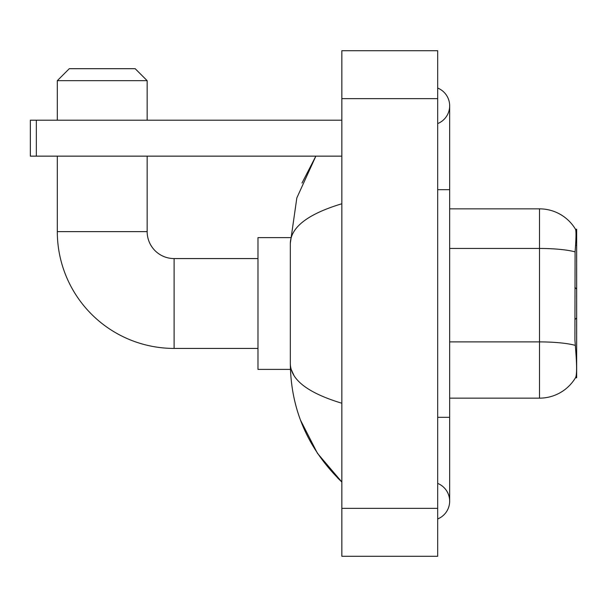 <?xml version="1.0" encoding="UTF-8"?>
<svg xmlns="http://www.w3.org/2000/svg" width="607" height="607" viewBox="0 0 607 607"><rect width="100%" height="100%" fill="white"/><g stroke="black" fill="none" stroke-linecap="round" stroke-linejoin="round"><path stroke-width="0.91" d="M575.474 377.774L575.686 377.417A41.929 41.929 0 0 1 539.509 398.146A41.929 41.929 0 0 0 575.474 377.774L576.65 377.774L576.65 229.226L575.557 229.37A41.929 41.929 0 0 0 539.509 208.854L449.658 208.854M575.686 377.417C576.893 374.291 576.893 365.232 575.686 350.224L574.912 339.814L575.087 251.882C576.119 238.855 576.278 231.35 575.557 229.37A41.929 41.929 0 0 0 539.509 208.854L539.509 248.453L449.658 248.453M575.216 345.368A41.929 7.284 180 0 0 539.509 341.9L539.509 398.146L449.658 398.146M257.975 348.426L174.11 348.426A116.81 116.81 0 0 1 57.308 231.616L57.308 156.143M174.11 348.426L174.11 258.574A26.958 26.958 0 0 1 147.16 231.616L147.16 156.143M69.289 68.69L135.179 68.69L147.16 80.67L57.308 80.67L69.289 68.69M147.16 120.201L147.16 80.67M57.308 120.201L57.308 80.67M290.427 237.61L257.975 237.61L257.975 369.39L290.427 369.39M36.337 156.143L30.35 156.143L30.35 120.201L36.337 120.201L36.337 156.143L341.84 156.143M341.84 120.201L36.337 120.201M437.677 518.947A19.166 19.166 0 0 0 437.677 483.407A19.166 19.166 0 0 1 437.677 518.947A19.166 19.166 0 0 0 449.658 501.177A19.166 19.166 0 0 1 437.677 518.947M437.677 88.053A19.166 19.166 0 0 1 437.677 123.593A19.166 19.166 0 0 0 437.677 88.053A19.166 19.166 0 0 1 449.658 105.823A19.166 19.166 0 0 0 437.677 88.053M341.84 203.762C307.954 213.975 290.776 227.177 290.321 243.354L290.321 363.646C290.707 379.77 307.878 392.964 341.84 403.238M341.84 556.285L437.677 556.285L437.677 50.715L341.84 50.715L341.84 556.285M290.321 243.354L296.838 197.905L315.852 156.143L301.99 183.048M300.533 420.211L317.431 453.277L341.84 482.004C308.007 449.165 290.836 409.71 290.321 363.646M293.917 375.384L291.17 369.39M575.58 245.304L576.65 245.304M575.087 251.882A41.929 7.284 180 0 0 539.509 248.453L539.509 341.9L449.658 341.9M57.308 231.616L147.16 231.616M437.677 417.312L449.658 417.312L449.658 105.823M437.677 189.688L449.658 189.688M341.84 508.363L437.677 508.363M341.84 98.638L437.677 98.638M576.65 317.878L574.912 319.616M576.65 289.122L574.912 287.384M257.975 258.574L174.11 258.574M449.658 417.312L449.658 501.177M341.84 482.004L337.667 477.982"/></g></svg>
